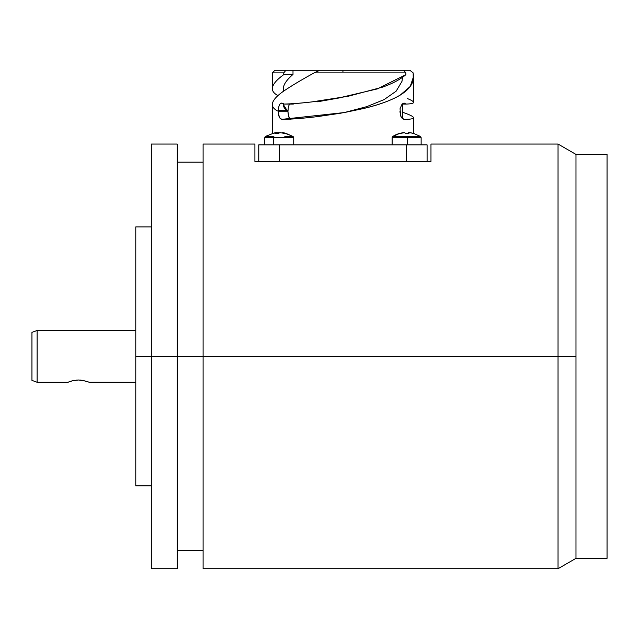 <?xml version="1.0" encoding="UTF-8"?>
<svg xmlns="http://www.w3.org/2000/svg" width="639" height="639" viewBox="0 0 639 639"><rect width="100%" height="100%" fill="white"/><g stroke="black" fill="none" stroke-linecap="round" stroke-linejoin="round"><path stroke-width="0.96" d="M203.106 568.71L203.106 144.047L203.106 356.378L558.039 356.378L558.039 144.047L558.039 356.378L575.979 356.378L575.979 154.406L607.05 154.406L607.05 558.35L575.979 558.35L575.979 356.378L558.039 356.378L558.039 568.71L558.039 356.378L177.211 356.378L203.106 356.378L203.106 568.71L558.039 568.71L575.979 558.35L607.05 558.35L607.05 154.406L575.979 154.406L575.979 558.35M430.974 161.435L254.897 161.435L254.897 144.047L254.897 161.435L430.974 161.435L430.974 144.047L430.974 161.435M151.323 568.71L151.323 144.047L151.323 356.378L177.211 356.378L177.211 144.047L177.211 356.378L135.787 356.378L151.323 356.378L151.323 568.71L177.211 568.71L177.211 356.378L177.211 568.71M135.787 485.848L135.787 226.909L135.787 485.848L151.323 485.848M88.965 382.186L135.787 382.274L89.172 382.274L87.367 381.587L88.965 382.186M67.942 382.274L37.126 382.274L67.942 382.274L72.646 380.724L78.549 379.997L82.647 380.349L88.35 381.946M37.126 330.483L135.787 330.483L37.126 330.483L31.95 332.368L37.126 330.483L37.126 382.274L31.95 380.389L37.126 382.274L37.126 330.483M71.608 380.996L74.451 380.349M72.646 380.724L78.557 379.997L86.057 381.156M80.674 380.093L80.075 380.045M82.663 380.349L83.605 380.532M31.95 332.368L31.95 380.389L31.95 332.368M68.764 381.946L68.149 382.186M78.565 379.997L76.129 380.117M342.935 71.848L342.935 70.29M413.545 102.384C413.513 103.398 410.965 103.957 405.917 104.061C410.965 103.957 413.513 103.398 413.545 102.384L413.545 76.576L410.206 86.481L400.198 95.123C391.052 100.451 378.847 104.916 363.575 108.518L340.443 113.247L317.351 116.633C302.071 118.447 290.21 119.349 281.783 119.357L344.301 112.56L363.575 108.518C397.115 100.379 413.768 89.732 413.545 76.576L413.161 72.886L409.903 70.29L413.161 72.886L413.545 102.384C413.513 101.489 411.516 100.235 407.546 98.622M404.583 70.29L409.903 70.29L403.576 70.29L405.877 72.886L405.877 74.651L377.361 88.901L337.44 98.262C314.604 101.936 296.728 103.869 283.796 104.061C290.921 103.941 300.234 103.23 311.744 101.928L348.111 96.281L382.418 87.176C392.618 83.557 400.445 79.388 405.877 74.651L405.877 72.886L314.18 72.886L405.877 72.886L403.576 70.29L319.788 70.29L314.18 72.886C302.007 79.54 291.991 85.514 284.131 90.81C276.415 96.082 272.478 100.635 272.318 104.469L272.318 133.375L272.318 104.469C272.326 106.937 274.059 109.101 277.526 110.954M402.362 112.2C409.711 114.693 413.441 116.538 413.545 117.728L413.545 133.375L413.545 117.728C413.489 118.814 410.342 119.357 404.088 119.357L401.572 117.696L400.597 115.787L400.062 108.686L402.091 104.037L404.088 103.023L405.917 104.061L402.075 104.053M277.981 95.602L277.166 95.155C273.939 93.262 272.326 91.089 272.318 88.613L272.318 72.886L272.318 88.613C272.47 84.691 276.28 80.035 283.748 74.651L283.748 72.886L272.318 72.886L283.748 72.886L285.921 70.29L274.914 70.29L272.318 72.886L274.914 70.29L292.997 70.29L292.997 74.436C286.711 79.835 283.5 84.524 283.349 88.501L283.349 91.361L283.349 88.501L283.852 91.002M289.124 104.053L289.124 104.676L289.124 104.053M314.18 72.886L319.788 70.29L292.997 70.29L292.997 74.436L283.748 74.651C276.28 80.035 272.47 84.691 272.318 88.613M287.686 110.978C284.802 109.141 283.357 107.009 283.349 104.572L283.412 103.702M289.531 104.045L288.349 106.833L287.941 111.713L278.324 111.713L279.259 117.121L280.369 118.774L281.783 119.357L279.547 117.696L278.804 115.787L278.324 110.659L287.941 110.659L287.941 111.713L278.324 111.713L278.748 106.841L279.962 104.037L281.791 103.023L283.796 104.061L293.357 104.053M290.601 119.205L288.844 117.113L287.941 111.713L288.453 115.955L290.386 119.094M283.349 104.572L287.207 110.659M283.349 88.501C283.5 84.524 286.711 79.835 292.997 74.436L283.748 74.651L283.748 72.886L285.921 70.29L403.576 70.29M399.91 111.713L401.204 117.121L402.57 118.774L404.088 119.357C410.342 119.357 413.489 118.814 413.545 117.728M341.569 97.527L317.287 101.825M344.301 112.56L366.842 106.617L384.119 99.604L396.148 91.169L401.971 81.377L402.514 77.327M279.491 161.435L279.491 144.869L427.092 144.869L427.092 161.435L427.092 144.869L406.372 144.869L406.372 161.435L406.372 144.869L279.491 144.869L279.491 161.435L406.372 161.435M258.779 144.869L258.779 161.435L258.779 144.869L279.491 144.869L258.779 144.869M282.885 132.968L286.216 133.407A25.392 8.818 118.4 0 0 285.497 133.343A25.895 23.867 90 0 1 291.999 136.45L293.085 136.45L284.171 132.912M282.654 132.904L282.678 132.672A25.824 23.803 -90 0 1 286.216 133.407A25.392 8.818 118.4 0 0 285.497 133.343A25.895 23.867 -90 0 1 291.999 136.45L284.818 136.45M283.564 132.808L284.459 132.968M277.334 133.359L277.286 132.672A25.824 23.803 -90 0 0 276.336 132.816L279.355 132.968M293.085 136.45L293.732 137.633L273.612 137.633A1.398 0.543 -90 0 1 273.859 136.45A1.398 0.543 90 0 0 273.612 137.633L293.684 137.633M264.786 137.633L273.612 137.633L273.612 144.869L273.612 137.633L264.738 137.633L265.385 136.45L273.859 136.45L265.433 136.45M272.254 133.407A25.392 8.818 -118.4 0 1 272.973 133.343M276.36 133.343L276.336 132.672A25.824 10.024 90 0 0 274.842 133.407L276.336 132.672L274.906 132.808M278.372 133.407A25.392 20.943 -142.1 0 0 274.842 133.407L278.372 133.407A25.824 10.024 -90 0 1 279.866 132.672L278.372 133.407M284.73 133.407A25.392 8.818 118.4 0 1 285.497 133.343A25.392 8.818 118.4 0 0 284.73 133.407L279.866 132.672M282.134 132.816L282.134 132.672A25.824 10.024 -90 0 1 282.662 132.864M279.235 132.912A25.824 10.024 90 0 0 278.604 132.672L278.588 133.271M392.809 136.45L420.486 136.45L421.133 137.633L407.514 137.633L407.474 136.45L392.809 136.45A25.895 25.848 -90 0 1 399.846 133.343A25.895 25.848 90 0 0 392.809 136.45L392.13 137.633L407.514 137.633L392.13 137.633L392.13 144.869M413.337 133.367A25.392 1.382 116.5 0 1 413.417 133.343A25.895 25.848 -90 0 1 413.465 133.359A25.895 25.848 90 0 0 413.417 133.343A25.392 1.382 116.5 0 1 413.441 133.351A25.392 1.382 116.5 0 1 413.505 133.407L409.671 132.672L408.72 132.672L408.96 133.407L405.134 133.407L404.894 132.672L399.998 133.407A25.392 1.382 -116.5 0 0 399.846 133.343A25.392 1.382 -116.5 0 0 399.822 133.351L392.785 136.45M407.514 144.869L407.514 137.633L407.514 144.869M409.671 132.672A25.824 25.776 -90 0 1 413.505 133.407M408.369 133.375L408.369 132.672A25.824 1.574 -90 0 0 408.145 133.367M405.118 133.367A25.392 22.684 -173 0 1 406.628 133.351L405.118 133.367M403.6 132.704L403.6 132.672A25.824 25.776 90 0 0 399.926 133.367M399.766 133.407L403.832 132.672A25.824 25.776 -90 0 0 399.998 133.407A25.392 1.382 -116.5 0 0 399.846 133.343M404.894 132.672A25.824 1.574 90 0 1 405.134 133.407A25.392 22.684 173 0 1 408.96 133.407A25.824 1.574 -90 0 0 408.72 132.672L408.72 133.399M420.454 136.45L407.474 136.45L407.514 137.633L421.133 137.633L421.133 144.869M408.129 133.407L408.72 132.672M203.106 144.047L254.897 144.047M575.979 154.406L558.039 144.047L430.974 144.047M177.211 162.178L203.106 162.178M151.323 144.047L177.211 144.047M135.787 226.909L151.323 226.909M177.211 550.578L203.106 550.578M402.514 104.053L402.514 117.736M264.738 137.633L264.738 144.869L264.738 137.633L265.385 136.45L274.299 132.912M293.732 137.633L293.732 144.869M413.441 133.351L420.486 136.45L421.133 137.633"/></g></svg>
